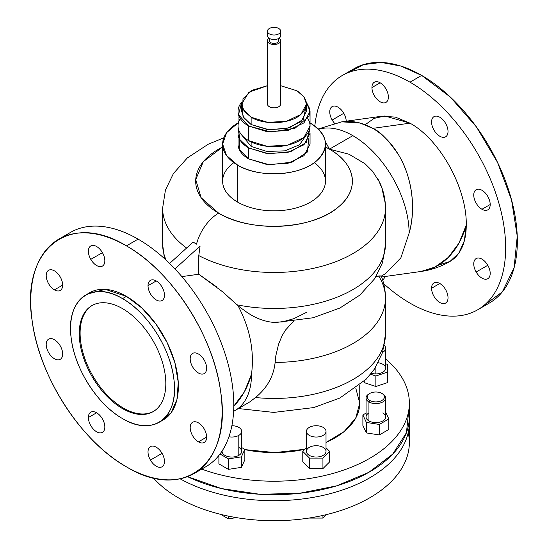 <?xml version="1.0" encoding="UTF-8"?>
<svg xmlns="http://www.w3.org/2000/svg" width="548" height="548" viewBox="0 0 548 548"><rect width="100%" height="100%" fill="white"/><g stroke="black" fill="none" stroke-linecap="round" stroke-linejoin="round"><path stroke-width="0.82" d="M385.45 276.445L382.751 280.316L385.45 276.445M174.942 268.91L200.068 246.086L198.794 255.587L198.794 274.24L181.854 276.61L198.794 274.24L198.794 255.587L200.068 246.086L174.942 268.91M169.599 263.472L193.143 242.086L196.52 244.161A33.058 19.084 -60 0 1 218.631 213.145L201.137 197.732L195.732 179.58L203.308 161.681L222.618 147.015A78.364 45.244 0 0 0 218.631 213.145A78.364 45.244 0 0 0 329.458 213.145A78.364 45.244 0 0 0 329.458 149.159C355.707 163.756 359.968 189.183 339.054 206.411C313.833 229.687 251.121 233.195 218.631 213.145A33.058 19.084 120 0 0 196.52 244.161L193.143 242.086L169.599 263.472M278.788 38.353L278.788 40.682A4.74 2.74 180 0 1 274.719 43.395A4.74 2.74 180 0 1 269.5 41.456L269.5 38.463L269.5 41.456A4.74 2.74 180 0 1 269.308 40.682L269.308 38.353M267.691 34.606A6.624 3.822 0 0 0 267.691 36.764A6.624 3.822 0 0 0 275.911 39.353A6.624 3.822 0 0 0 280.405 34.606M280.672 40.682L280.672 104.017A6.624 3.822 180 0 1 274.986 107.805A6.624 3.822 180 0 1 267.691 105.093L267.691 41.758A6.624 3.822 0 0 0 274.986 44.47A6.624 3.822 0 0 0 280.672 40.682A6.624 3.822 0 0 0 280.405 39.607A6.624 3.822 0 0 0 279.062 38.182A6.624 3.822 180 0 1 280.405 39.607A6.624 3.822 180 0 1 275.911 44.354A6.624 3.822 180 0 1 267.691 41.758A6.624 3.822 180 0 1 269.034 38.182A6.624 3.822 0 0 0 267.424 40.682A6.624 3.822 0 0 0 267.691 41.758L267.691 105.093A6.624 3.822 180 0 1 267.424 104.017L267.424 40.682M269.5 39.915A4.74 2.74 0 0 0 269.5 41.456A4.74 2.74 0 0 0 275.384 43.313A4.74 2.74 0 0 0 278.596 39.915M280.672 31.188L280.672 35.682A6.624 3.822 180 0 1 274.986 39.47A6.624 3.822 180 0 1 267.691 36.764L267.691 32.264A6.624 3.822 0 0 0 274.986 34.969A6.624 3.822 0 0 0 280.672 31.188A6.624 3.822 0 0 0 280.405 30.106A6.624 3.822 0 0 0 273.103 27.4A6.624 3.822 0 0 0 267.424 31.188A6.624 3.822 0 0 0 267.691 32.264L267.691 36.764A6.624 3.822 180 0 1 267.424 35.682L267.424 31.188M267.691 32.264A6.624 3.822 180 0 1 272.185 27.516A6.624 3.822 180 0 1 280.405 30.106A6.624 3.822 180 0 1 275.911 34.853A6.624 3.822 180 0 1 267.691 32.264M306.448 104.017L306.448 111.319L300.982 121.711L286.446 128.595L267.725 129.664L251.135 124.547L251.135 117.245L267.725 122.362L286.446 121.3L300.982 114.409L306.448 104.017L303.976 96.859L296.954 90.79L280.672 85.707L296.954 90.79C308.428 98.51 309.435 106.661 299.975 115.238C289.036 124.232 264.17 125.259 251.135 117.245L242.641 108.607L242.997 98.674L252.114 90.249L267.424 85.707L248.902 92.222L241.647 104.017L244.113 111.176L251.135 117.245L251.135 124.547L244.113 118.478L241.647 111.319L241.647 104.017M267.691 102.942A6.624 3.822 0 0 0 267.691 105.093A6.624 3.822 0 0 0 275.911 107.689A6.624 3.822 0 0 0 280.405 102.942M310.045 111.319L310.045 125.91L303.976 137.459L287.823 145.117L267.027 146.295L248.593 140.61L248.593 126.013L267.027 131.698L287.823 130.52L303.976 122.862L310.045 111.319L306.264 102.044L309.826 109.031L308.997 116.299L295.077 128.184L271.144 132.034L248.593 126.013L238.517 114.655L241.826 102.044A35.997 20.783 0 0 0 238.051 111.319A35.997 20.783 0 0 0 248.593 126.013L248.593 140.61A35.997 20.783 180 0 1 238.051 125.91L238.051 111.319M242.271 107.668L243.045 116.745L251.135 124.547L269.294 129.821L289.317 127.814L303.332 119.313L305.825 107.668M240.339 118.615A35.997 20.783 0 0 0 248.593 140.61A35.997 20.783 0 0 0 293.536 143.384A35.997 20.783 0 0 0 307.75 118.615M251.135 146.439L241.826 135.185L251.135 146.439L251.135 141.946L251.135 146.439L266.89 151.454L284.844 150.844L299.475 144.802L306.264 135.185L299.475 144.802L284.844 150.844L266.89 151.454L251.135 146.439M310.045 133.212L310.045 144.158L303.976 155.707L287.823 163.359L267.027 164.544L248.593 158.858L248.593 147.905L267.027 153.598L287.823 152.413L303.976 144.761L310.045 133.212L309.483 129.561L306.359 142.377L290.7 151.638L268.589 153.755L248.593 147.905L239.702 139.439L238.606 129.561A35.997 20.783 0 0 0 238.051 133.212A35.997 20.783 0 0 0 248.593 147.905L248.593 158.858A35.997 20.783 180 0 1 238.051 144.158L238.051 133.212M325.471 144.158L325.471 181.148A51.43 29.688 180 0 1 293.728 208.583A51.43 29.688 180 0 1 237.681 202.144L237.681 165.154A51.43 29.688 0 0 0 293.728 171.593A51.43 29.688 0 0 0 325.471 144.158A51.43 29.688 0 0 0 310.408 123.163A51.43 29.688 0 0 0 310.045 122.958L310.408 123.163C327.773 134.63 330.033 147.008 317.196 160.311C300.941 175.922 259.218 178.463 237.681 165.154L226.488 155.454L222.618 144.008L226.68 132.589L238.051 122.958A51.43 29.688 0 0 0 222.618 144.158A51.43 29.688 0 0 0 237.681 165.154L237.681 202.144A51.43 29.688 180 0 1 222.618 181.148L222.618 144.158M239.318 138.685L239.25 149.488L248.593 158.858L269.39 164.77L292.118 162.133L307.353 152.043L308.777 138.685M325.471 147.015L329.458 149.159L349.014 154.235L329.458 149.159A78.364 45.244 0 0 0 325.471 147.015M233.818 162.653A51.43 29.688 0 0 0 237.681 202.144A51.43 29.688 0 0 0 308.298 203.294A51.43 29.688 0 0 0 314.278 162.653M349.014 154.235L365.002 163.736L372.606 171.284L379.668 182.388C383.49 190.546 385.422 199.13 385.47 208.144A111.422 64.328 180 0 1 318.943 267.02A111.422 64.328 180 0 1 198.794 255.587A111.422 64.328 0 0 0 318.943 267.02A111.422 64.328 0 0 0 385.47 208.144A111.422 64.328 0 0 0 383.915 197.431L381.99 188.334L378.236 179.559M186.608 248.018A111.422 64.328 180 0 1 162.619 208.144A111.422 64.328 0 0 0 186.608 248.018M385.299 273.808L400.883 257.82L409.116 233.14A79.59 45.95 -120 0 0 352.837 135.664A79.59 45.95 -120 0 0 318.58 129.307A79.59 45.95 60 0 1 352.837 135.664L329.458 149.159L325.259 141.446L329.458 149.159L352.837 135.664A79.59 45.95 60 0 1 409.116 233.14L400.896 257.793L385.347 273.781L381.155 276.199M385.47 208.144L385.463 244.757A111.422 64.328 180 0 1 236.989 304.804L222.995 292.084L238.127 305.907C249.984 328.444 254.45 351.172 251.532 374.106A79.59 59.246 82 0 1 233.777 406.143L244.34 391.916L251.532 374.106A79.59 45.95 60 0 1 235.051 410.534A79.59 45.95 -120 0 0 251.532 374.106C254.45 351.172 249.984 328.444 238.127 305.907L236.989 304.804A111.422 64.328 0 0 0 385.463 244.757L385.47 236.078M216.659 286.905L198.794 274.24L222.995 292.084M380.257 275.843L376.243 276.281L381.25 276.055C384.038 283.145 385.443 290.502 385.47 298.119A111.422 64.328 180 0 1 275.13 362.447L275.85 355.679L278.576 344.178L282.151 335.595L285.542 330.026L293.509 321.306L285.542 330.026L282.151 335.595L278.576 344.178L275.85 355.679L275.13 362.447C273.658 376.277 267.109 387.977 255.498 397.547L249.511 402.074L233.612 411.349M166.133 260.156A111.422 64.328 180 0 1 162.619 244.134A111.422 64.328 0 0 0 166.133 260.156M385.463 244.757L382.518 262.67L374.736 278.651L359.858 295.105L339.911 308.017L313.031 317.772L276.514 322.423L272.411 322.272C263.485 321.306 254.69 317.772 246.025 311.675L238.127 305.907L246.025 311.675C254.649 317.758 263.444 321.286 272.411 322.272L282.343 321.923L293.927 318.641L306.716 312.25M318.237 128.972L341.801 121.827L381.709 116.238L395.32 117.094L409.979 123.156L372.77 128.369A79.59 59.246 -98 0 0 341.801 121.827L360.173 123.06L372.77 128.369C380.004 131.28 388.676 140.233 398.786 155.214C411.212 175.429 416.617 207.761 409.116 233.14A79.59 59.246 -98 0 0 372.77 128.369L409.979 123.156C440.537 139.932 467.088 189.067 466.259 225.139A79.59 59.246 82 0 1 421.008 271.472L435.03 267.068L448.237 257.45L458.964 243.134L466.259 225.139A79.59 45.95 60 0 1 449.771 261.574C440.818 266.718 431.235 270.02 421.008 271.472L381.607 276.987M58.773 239.181L70.466 232.434A135.301 78.117 60 0 1 138.117 239.134L126.424 245.881A135.301 78.117 -120 0 0 58.773 239.181A135.301 78.117 -120 0 0 38.038 347.603A135.301 78.117 -120 0 0 126.424 466.828A135.301 78.117 -120 0 0 194.074 473.534A135.301 78.117 -120 0 0 214.816 365.112A135.301 78.117 -120 0 0 126.424 245.881L138.117 239.134A135.301 78.117 60 0 1 226.502 358.365A135.301 78.117 60 0 1 205.767 466.78A135.301 78.117 60 0 1 199.664 469.718A135.301 78.117 -120 0 0 228.002 363.68A135.301 78.117 -120 0 0 138.117 239.134A135.301 78.117 -120 0 0 64.87 236.243L64.87 236.243M255.498 397.547A111.422 64.328 0 0 0 385.47 334.116A111.422 64.328 180 0 1 255.498 397.547C267.109 387.977 273.658 376.277 275.13 362.447A111.422 64.328 0 0 0 385.47 298.119A111.422 64.328 0 0 0 379.127 276.726M409.979 303.119A135.301 78.117 60 0 1 383.696 283.693A135.301 78.117 -120 0 0 409.979 303.119A135.301 78.117 -120 0 0 477.63 309.826A135.301 78.117 -120 0 0 498.372 201.404A135.301 78.117 -120 0 0 409.979 82.173A135.301 78.117 60 0 1 505.653 247.881A135.301 78.117 60 0 1 409.979 303.119M314.84 126.081A135.301 78.117 60 0 1 409.979 82.173A135.301 78.117 -120 0 0 342.329 75.473A135.301 78.117 -120 0 0 314.84 126.081M332.17 120.012A11.631 6.713 -120 0 0 334.472 123.204A11.631 6.713 60 0 1 332.17 120.012L343.802 113.292A11.631 6.713 -120 0 0 332.17 106.579A11.631 6.713 -120 0 0 332.17 120.012A11.631 6.713 60 0 1 332.17 106.579A11.631 6.713 60 0 1 343.802 113.292A11.631 6.713 60 0 1 346.213 121.211A11.631 6.713 -120 0 0 343.802 113.292L332.17 120.012M371.934 87.557A11.631 6.713 -120 0 0 380.161 101.798A11.631 6.713 -120 0 0 388.381 97.051A11.631 6.713 -120 0 0 380.161 82.803A11.631 6.713 -120 0 0 371.934 87.557L380.161 82.803L371.934 87.557A11.631 6.713 60 0 1 374.346 82.227A11.631 6.713 60 0 1 383.305 85.344A11.631 6.713 60 0 1 388.381 97.051A11.631 6.713 60 0 1 385.977 102.373A11.631 6.713 60 0 1 377.01 99.263A11.631 6.713 60 0 1 371.934 87.557M438.503 265.136L450.011 261.437L458.827 253.121L464.368 240.743L466.259 225.139C467.095 189.081 440.537 139.932 409.979 123.156L384.895 115.964L374.079 118.409L365.187 124.718M448.024 297.742A11.631 6.713 -120 0 0 439.797 283.494A11.631 6.713 -120 0 0 431.571 288.248A11.631 6.713 -120 0 0 439.797 302.489A11.631 6.713 -120 0 0 448.024 297.742A11.631 6.713 60 0 1 445.613 303.065A11.631 6.713 60 0 1 436.653 299.955A11.631 6.713 60 0 1 431.571 288.248A11.631 6.713 60 0 1 433.982 282.919A11.631 6.713 60 0 1 442.948 286.035A11.631 6.713 60 0 1 448.024 297.742M487.789 265.287A11.631 6.713 -120 0 0 476.157 258.574A11.631 6.713 -120 0 0 476.157 272.007A11.631 6.713 -120 0 0 487.789 278.72A11.631 6.713 -120 0 0 487.789 265.287L476.157 272.007A11.631 6.713 60 0 1 476.157 258.574A11.631 6.713 60 0 1 487.789 265.287A11.631 6.713 60 0 1 487.789 278.72A11.631 6.713 60 0 1 476.157 272.007L487.789 265.287M481.973 190.279A11.631 6.713 -120 0 0 473.746 195.033A11.631 6.713 -120 0 0 481.973 209.274A11.631 6.713 -120 0 0 490.193 204.527A11.631 6.713 -120 0 0 481.973 190.279A11.631 6.713 60 0 1 489.57 200.534A11.631 6.713 60 0 1 487.789 209.85A11.631 6.713 60 0 1 481.973 209.274A11.631 6.713 60 0 1 474.369 199.027A11.631 6.713 60 0 1 476.157 189.704A11.631 6.713 60 0 1 481.973 190.279M433.982 116.662A11.631 6.713 -120 0 0 433.982 130.095A11.631 6.713 -120 0 0 445.613 136.808A11.631 6.713 -120 0 0 445.613 123.375A11.631 6.713 -120 0 0 433.982 116.662L433.982 116.662A11.631 6.713 60 0 1 445.613 123.375A11.631 6.713 60 0 1 445.613 136.808L445.613 136.808A11.631 6.713 60 0 1 433.982 130.095A11.631 6.713 60 0 1 433.982 116.662L433.982 116.662M192.601 353.412L192.601 353.412A11.631 6.713 60 0 1 204.233 360.132A11.631 6.713 60 0 1 204.233 373.558L204.233 373.558A11.631 6.713 60 0 1 192.601 366.845A11.631 6.713 60 0 1 192.601 353.412L192.601 353.412A11.631 6.713 -120 0 0 192.601 366.845A11.631 6.713 -120 0 0 204.233 373.558L204.233 373.558A11.631 6.713 -120 0 0 204.233 360.132A11.631 6.713 -120 0 0 192.601 353.412M148.022 285.693L156.249 280.946L148.022 285.693A11.631 6.713 60 0 1 150.426 280.371A11.631 6.713 60 0 1 159.393 283.487A11.631 6.713 60 0 1 164.469 295.194A11.631 6.713 60 0 1 162.064 300.516A11.631 6.713 60 0 1 153.098 297.4A11.631 6.713 60 0 1 148.022 285.693A11.631 6.713 -120 0 0 156.249 299.941A11.631 6.713 -120 0 0 164.469 295.194A11.631 6.713 -120 0 0 156.249 280.946A11.631 6.713 -120 0 0 148.022 285.693M198.417 441.852A11.631 6.713 60 0 1 190.82 431.598A11.631 6.713 60 0 1 192.601 422.282A11.631 6.713 60 0 1 198.417 422.857A11.631 6.713 60 0 1 206.014 433.105A11.631 6.713 60 0 1 204.233 442.428A11.631 6.713 60 0 1 198.417 441.852L206.644 437.105L198.417 441.852A11.631 6.713 -120 0 0 206.644 437.105A11.631 6.713 -120 0 0 198.417 422.857A11.631 6.713 -120 0 0 190.19 427.604A11.631 6.713 -120 0 0 198.417 441.852M150.426 460.06A11.631 6.713 60 0 1 150.426 446.627A11.631 6.713 60 0 1 162.064 453.347L150.426 460.06L162.064 453.347A11.631 6.713 60 0 1 162.064 466.773A11.631 6.713 60 0 1 150.426 460.06A11.631 6.713 -120 0 0 162.064 466.773A11.631 6.713 -120 0 0 162.064 453.347A11.631 6.713 -120 0 0 150.426 446.627A11.631 6.713 -120 0 0 150.426 460.06M88.379 417.521A11.631 6.713 60 0 1 90.79 412.199A11.631 6.713 60 0 1 99.757 415.309A11.631 6.713 60 0 1 104.832 427.015A11.631 6.713 60 0 1 102.421 432.345A11.631 6.713 60 0 1 93.455 429.228A11.631 6.713 60 0 1 88.379 417.521L96.606 412.774L88.379 417.521A11.631 6.713 -120 0 0 96.606 431.769A11.631 6.713 -120 0 0 104.832 427.015A11.631 6.713 -120 0 0 96.606 412.774A11.631 6.713 -120 0 0 88.379 417.521M60.253 359.303L60.253 359.303A11.631 6.713 60 0 1 48.614 352.583A11.631 6.713 60 0 1 48.614 339.15L48.614 339.15A11.631 6.713 60 0 1 60.253 345.87A11.631 6.713 60 0 1 60.253 359.303A11.631 6.713 -120 0 0 60.253 345.87A11.631 6.713 -120 0 0 48.614 339.15L48.614 339.15A11.631 6.713 -120 0 0 48.614 352.583A11.631 6.713 -120 0 0 60.253 359.303M54.437 289.858L62.657 285.111L54.437 289.858A11.631 6.713 60 0 1 46.833 279.603A11.631 6.713 60 0 1 48.614 270.287A11.631 6.713 60 0 1 54.437 270.863A11.631 6.713 60 0 1 62.034 281.11A11.631 6.713 60 0 1 60.253 290.433A11.631 6.713 60 0 1 54.437 289.858A11.631 6.713 -120 0 0 62.657 285.111A11.631 6.713 -120 0 0 54.437 270.863A11.631 6.713 -120 0 0 46.21 275.61A11.631 6.713 -120 0 0 54.437 289.858M90.79 259.368L102.421 252.655A11.631 6.713 60 0 1 102.421 266.088A11.631 6.713 60 0 1 90.79 259.368A11.631 6.713 60 0 1 90.79 245.936A11.631 6.713 60 0 1 102.421 252.655L90.79 259.368A11.631 6.713 -120 0 0 102.421 266.088A11.631 6.713 -120 0 0 102.421 252.655A11.631 6.713 -120 0 0 90.79 245.936A11.631 6.713 -120 0 0 90.79 259.368M359.755 385.169L359.755 403.095A85.714 49.484 180 0 1 326.012 442.448L344.13 431.584L355.734 418.083L359.755 403.184L355.823 388.279M304.9 449.264A85.714 49.484 180 0 1 244.846 449.62L274.932 452.58L304.9 449.264M342.329 75.473L354.015 68.726A135.301 78.117 60 0 1 421.665 75.425L409.979 82.173L421.665 75.425A135.301 78.117 60 0 1 510.058 194.656A135.301 78.117 60 0 1 489.316 303.071L477.63 309.826M439.797 283.494L431.571 288.248L439.797 283.494M490.193 204.527L481.973 209.274L490.193 204.527M126.424 466.828C81.248 441.763 39.072 376.469 32.174 320.923C20.495 249.381 69.137 210.651 126.424 245.881C171.599 270.952 213.782 336.246 220.673 391.793C232.359 463.334 183.717 502.057 126.424 466.828M85.796 294.982A73.466 42.415 -120 0 0 74.535 353.85A73.466 42.415 -120 0 0 122.526 418.59A73.466 42.415 -120 0 0 159.263 422.227A73.466 42.415 -120 0 0 170.524 363.358A73.466 42.415 -120 0 0 122.526 298.619L126.424 296.372L122.526 298.619A73.466 42.415 -120 0 0 85.796 294.982L89.694 292.735A73.466 42.415 60 0 1 126.424 296.372A73.466 42.415 60 0 1 174.422 361.111A73.466 42.415 60 0 1 163.16 419.98A73.466 42.415 60 0 1 161.16 421.015L171.051 412.822L176.936 399.554L178.264 382.388L174.928 362.886L167.229 342.788L155.858 323.916L141.836 307.969L126.424 296.372L105.278 289.358L87.796 293.947M385.655 358.94A135.301 78.117 180 0 1 371.332 457.388A135.301 78.117 180 0 1 201.397 468.999A135.301 78.117 0 0 0 339.15 471.575A135.301 78.117 0 0 0 409.349 403.095A135.301 78.117 0 0 0 385.655 358.94M366.359 432.927L379.332 434.934L388.833 429.454L388.833 418.953L385.655 412.103L388.833 418.953L388.833 429.454L379.332 434.934L366.359 432.927L366.359 422.433L379.332 424.44L379.332 434.934L379.332 424.44L388.833 418.953L379.332 424.44L366.359 422.433L366.359 432.927L362.886 425.44L366.359 432.927M387.491 382.627L387.491 364.372L385.655 363.762L387.491 364.372L387.491 382.627L375.86 386.504L387.491 382.627M364.228 382.627L375.86 386.504L375.86 376.003L387.491 372.126L375.86 376.003L375.86 386.504L364.228 382.627L364.228 381.155L364.228 382.627M241.373 467.362L244.846 459.868L244.846 449.374L241.668 447.538L244.846 449.374L244.846 459.868L241.373 467.362L241.373 456.861L244.846 449.374L241.373 456.861L241.373 467.362L228.4 469.369L241.373 467.362M218.899 463.882L228.4 469.369L228.4 458.868L241.373 456.861L228.4 458.868L228.4 469.369L218.899 463.882L218.899 455.429L218.899 463.882M322.936 468.595L329.649 461.875L329.649 451.381L326.012 447.743L329.649 451.381L329.649 461.875L322.936 468.595L322.936 458.094L329.649 451.381L322.936 458.094L322.936 468.595L309.504 468.595L322.936 468.595M302.784 461.875L309.504 468.595L309.504 458.094L322.936 458.094L309.504 458.094L309.504 468.595L302.784 461.875L302.784 451.381L309.504 458.094L302.784 451.381L302.784 461.875M483.22 306.01L502.393 291.803L514.093 267.794L517.25 236.209L511.558 199.972L497.55 162.434L476.527 127.068L450.429 97.14L421.665 75.425L400.978 66.096L381.271 62.438L363.468 64.616L348.425 72.535M408.842 409.842A135.301 78.117 180 0 1 409.349 416.596A135.301 78.117 180 0 1 331.485 487.323A135.301 78.117 180 0 1 187.519 476.644L221.358 488.542L259.718 494.269L299.311 493.337L336.732 485.823L368.777 472.369L392.697 454.134L406.445 432.68L408.842 409.842M362.886 414.939L366.359 422.433L362.886 414.939L362.886 425.44L362.886 414.939L366.064 413.103L362.886 414.939M370.592 374.25L375.86 376.003L370.592 374.25M219.995 454.018L228.4 458.868L219.995 454.018M306.421 447.743L302.784 451.381L306.421 447.743M122.526 298.619C147.522 312.463 170.736 348.98 173.915 379.442C179.374 417.398 153.145 437.386 122.526 418.59C97.537 404.753 74.323 368.235 71.144 337.774C65.685 299.818 91.913 279.829 122.526 298.619M165.818 383.6A61.225 35.346 -120 0 0 122.526 308.62A61.225 35.346 -120 0 0 79.241 333.616A61.225 35.346 -120 0 0 122.526 408.596A61.225 35.346 -120 0 0 165.818 383.6A61.225 35.346 60 0 1 153.139 411.623A61.225 35.346 60 0 1 105.963 395.224A61.225 35.346 60 0 1 79.241 333.616A61.225 35.346 60 0 1 91.92 305.585A61.225 35.346 60 0 1 139.096 321.991A61.225 35.346 60 0 1 165.818 383.6M368.934 412.945A9.796 5.658 0 0 0 368.934 420.946A9.796 5.658 0 0 0 382.785 420.946A9.796 5.658 0 0 0 382.785 412.945M385.655 348.254A9.796 5.658 0 0 0 384.374 345.466A9.796 5.658 180 0 1 382.614 352.35A9.796 5.658 0 0 0 385.655 348.254L385.655 368.249A9.796 5.658 180 0 1 375.86 373.907L375.86 366.886L375.86 373.907A9.796 5.658 180 0 1 371.366 373.277A9.796 5.658 0 0 0 375.86 373.907A9.796 5.658 0 0 0 385.58 368.941A9.796 5.658 0 0 0 378.23 362.762M222.098 451.004A9.796 5.658 0 0 0 227.831 456.532A9.796 5.658 0 0 0 238.805 455.381A9.796 5.658 0 0 0 238.805 447.38M224.947 447.38A9.796 5.658 0 0 0 223.844 448.141M326.012 451.381A9.796 5.658 0 0 0 316.217 445.723A9.796 5.658 0 0 0 306.421 451.381A9.796 5.658 0 0 0 316.217 457.032A9.796 5.658 0 0 0 326.012 451.381L326.012 431.386A9.796 5.658 0 0 0 316.217 425.728A9.796 5.658 0 0 0 306.421 431.386L306.421 451.381A9.796 5.658 180 0 1 316.217 445.723A9.796 5.658 180 0 1 326.012 451.381A9.796 5.658 180 0 1 316.217 457.032A9.796 5.658 180 0 1 306.421 451.381L306.421 431.386A9.796 5.658 0 0 0 316.217 437.037A9.796 5.658 0 0 0 326.012 431.386L326.012 451.381M80.104 333.116L79.241 333.616L80.104 333.116A61.225 35.346 -120 0 0 106.545 394.423A61.225 35.346 -120 0 0 153.57 411.37A61.225 35.346 60 0 1 106.545 394.423A61.225 35.346 60 0 1 80.104 333.116A61.225 35.346 60 0 1 92.352 305.339A61.225 35.346 -120 0 0 80.104 333.116M385.655 397.951L385.655 416.946A9.796 5.658 180 0 1 379.606 422.172A9.796 5.658 180 0 1 368.934 420.946L368.934 401.951A9.796 5.658 0 0 0 379.606 403.177A9.796 5.658 0 0 0 385.655 397.951A9.796 5.658 0 0 0 382.785 393.95L382.785 393.95A9.796 5.658 180 0 1 382.785 401.951A9.796 5.658 180 0 1 368.934 401.951L368.934 420.946A9.796 5.658 180 0 1 366.064 416.946L366.064 397.951A9.796 5.658 0 0 0 368.934 401.951L369.797 400.451A8.569 4.946 0 0 0 381.922 400.451A8.569 4.946 0 0 0 381.922 393.45L382.785 393.95L381.922 393.45A8.569 4.946 0 0 0 369.797 393.45A8.569 4.946 0 0 0 369.797 400.451L368.934 401.951A9.796 5.658 180 0 1 368.934 393.95L369.797 393.45M369.393 393.704A9.796 5.658 0 0 0 366.064 397.951M241.668 431.386L241.668 451.381A9.796 5.658 180 0 1 238.805 455.381L238.805 435.386A9.796 5.658 0 0 0 241.668 431.386A9.796 5.658 0 0 0 231.873 425.728A9.796 5.658 180 0 1 240.921 429.221A9.796 5.658 180 0 1 238.805 435.386L238.805 455.381A9.796 5.658 180 0 1 228.126 456.607A9.796 5.658 180 0 1 222.077 451.381L222.077 451.038M228.934 436.777A9.796 5.658 0 0 0 238.805 435.386A9.796 5.658 180 0 1 228.934 436.777M409.246 419.59A135.301 78.117 180 0 1 329.314 493.892A135.301 78.117 180 0 1 180.087 478.801A135.301 78.117 0 0 0 326.93 494.495A135.301 78.117 0 0 0 409.349 422.59A135.301 78.117 0 0 0 409.246 419.59M326.012 431.386A9.796 5.658 180 0 1 316.217 437.037A9.796 5.658 180 0 1 306.421 431.386A9.796 5.658 180 0 1 316.217 425.728A9.796 5.658 180 0 1 326.012 431.386M409.349 422.59L409.349 442.585A135.301 78.117 180 0 1 305.503 518.559A135.301 78.117 180 0 1 153.372 477.918A135.301 78.117 0 0 0 313.881 517.244A135.301 78.117 0 0 0 408.233 432.591M381.922 393.45A8.569 4.946 180 0 1 381.922 400.451A8.569 4.946 180 0 1 369.797 400.451A8.569 4.946 180 0 1 369.797 393.45A8.569 4.946 180 0 1 381.922 393.45L382.785 393.95M228.4 518.853L220.591 514.346L228.4 518.853L228.4 516.12L228.4 518.853L236.4 517.62L228.4 518.853M309.504 518.079L322.936 518.079L309.504 518.079M322.936 515.428L322.936 518.079L322.936 515.428M326.396 514.62L322.936 518.079L326.396 514.62M164.4 258.56L162.619 244.134L162.619 208.144L165.448 190.019L173.442 173.497L187.306 157.961L208.151 144.275L223.817 137.801M238.483 408.555L273.781 412.418L313.689 407.582L339.808 398.047L366.208 379.175L374.407 369.126L382.579 352.446L385.47 334.116L385.47 298.119M194.074 473.534L205.767 466.78M159.263 422.227L163.16 419.98M409.349 416.596L409.349 403.095"/></g></svg>
